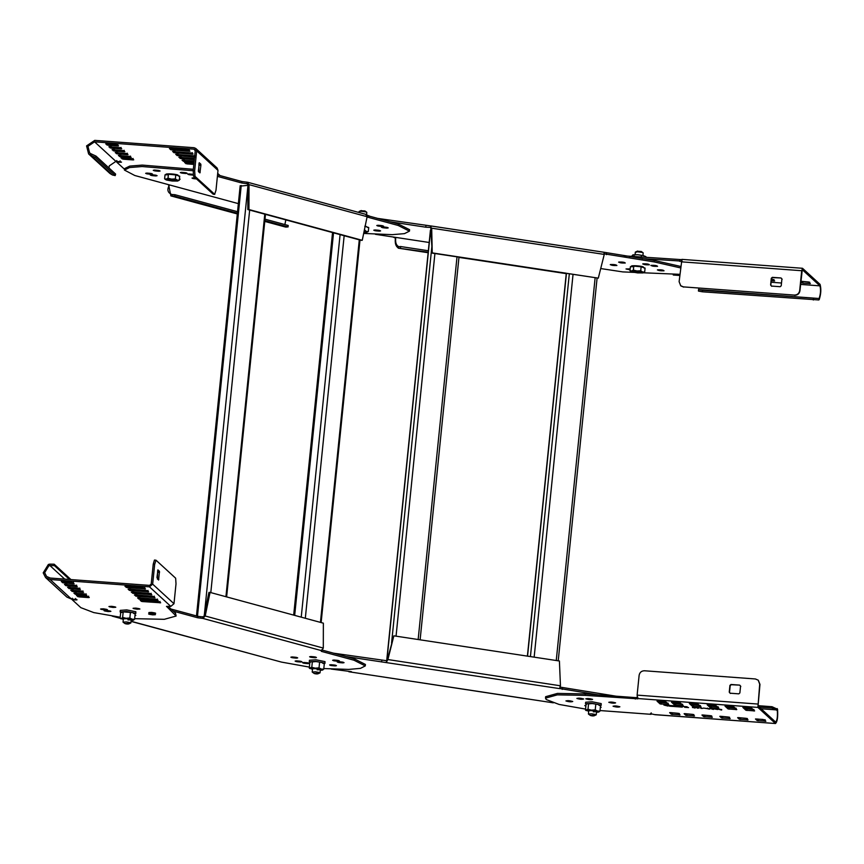 <?xml version="1.0" encoding="UTF-8"?>
<svg xmlns="http://www.w3.org/2000/svg" width="864" height="864" viewBox="0 0 864 864"><rect width="100%" height="100%" fill="white"/><g stroke="black" fill="none" stroke-linecap="round" stroke-linejoin="round"><path stroke-width="1.3" d="M431.255 229.856L430.434 230.17L386.618 661.543M247.979 185.339L240.872 186.052M203.612 616.723L200.567 616.799M680.659 266.436L654.34 260.464L604.12 252.277L430.909 225.947L431.19 228.334L430.758 225.947L377.73 218.408M430.726 225.958L430.574 227.405L425.801 227.2L390.074 221.767M375.408 234.306L429.181 242.482M600.707 268.553L622.739 271.901L679.86 274.331M680.508 267.894L654.188 261.911L603.871 253.757M618.829 262.04C622.48 261.911 624.629 262.246 625.266 263.023C621.616 263.142 619.466 262.818 618.829 262.04L618.613 262.181M610.459 264.535C614.12 264.406 616.27 264.74 616.907 265.518C613.246 265.637 611.096 265.313 610.459 264.535L610.254 264.676M651.11 265.345C654.772 265.226 656.921 265.55 657.558 266.328C653.897 266.458 651.748 266.123 651.11 265.345L650.905 265.496M657.59 269.816C661.252 269.687 663.401 270.022 664.038 270.799C660.377 270.918 658.228 270.594 657.59 269.816L657.385 269.957M642.935 263.822C646.596 263.693 648.745 264.028 649.382 264.805C645.721 264.924 643.583 264.6 642.935 263.822L642.73 263.963M630.072 269.849L626.011 268.952L630.169 268.888M430.769 227.426L432.238 253.12L431.698 228.182L604.271 254.416L598.298 278.132L432.745 252.968M604.271 254.416L604.033 252.288L430.758 225.947M566.06 273.164L458.957 257.407M428.144 252.72L398.272 248.184L398.909 246.737C396.371 245.56 395.291 242.806 395.669 238.496L395.518 237.362C394.654 243.065 395.734 246.672 398.758 248.184L428.188 252.212M398.498 246.726L400.648 246.542L400.507 248M400.648 246.542L428.339 250.754M393.012 236.984L395.669 238.259M432.238 253.12L598.298 278.132M198.925 170.305L198.342 170.186M193.342 169.29L142.247 165.089L129.73 166.093L124.578 168.61L124.438 170.068L129.578 167.551L142.096 166.536L193.19 170.748M366.088 214.434L247.579 182.239L246.996 183.632L247.892 184.658L249.016 184.626L247.136 182.185L242.05 181.559L217.544 174.906M363.668 233.431L392.321 234.662L404.449 233.636L409.439 231.152L409.59 229.694L398.347 224.014L367.07 215.514M124.438 170.068L134.784 175.5L238.367 203.634M247.363 183.74L241.898 183.017L217.393 176.364M409.439 231.152L398.196 225.472L367.049 217.004M151.47 174.755C156.33 175.079 157.799 175.478 155.876 175.954C151.027 175.619 149.558 175.219 151.47 174.755L150.25 175.003M157.108 175.694L155.876 175.954M193.385 175.122C188.525 174.798 187.056 174.398 188.968 173.923L193.115 174.312M187.747 174.172L188.968 173.923M154.472 170.057C159.322 170.381 160.79 170.78 158.879 171.256C154.03 170.932 152.55 170.532 154.472 170.057L153.252 170.316M160.099 171.007L158.879 171.256M181.516 172.325C186.376 172.649 187.844 173.048 185.933 173.524C181.073 173.189 179.604 172.789 181.516 172.325L180.295 172.573M187.153 173.264L185.933 173.524M146.869 173.081C151.729 173.405 153.198 173.804 151.276 174.28C146.426 173.956 144.958 173.556 146.869 173.081L145.649 173.329M152.507 174.031L151.276 174.28M179.442 178.826L180.122 179.194L179.388 179.42M197.651 179.032C192.791 178.708 191.322 178.308 193.234 177.833L195.426 177.941M192.013 178.092L193.234 177.833M382.59 226.93C387.45 227.254 388.919 227.653 387.007 228.128C382.147 227.804 380.678 227.405 382.59 226.93L381.37 227.178M388.228 227.88L387.007 228.128M374.998 229.954C379.847 230.278 381.316 230.677 379.404 231.152C374.544 230.828 373.075 230.429 374.998 229.954L373.766 230.202M380.624 230.904L379.404 231.152M377.989 225.266C382.849 225.59 384.318 225.99 382.406 226.465C377.546 226.141 376.078 225.742 377.989 225.266L376.769 225.515M383.627 226.206L382.406 226.465M247.828 209.563L361.12 240.332L362.254 240.311L367.114 216.702L249.016 184.626L248.951 209.542L247.828 209.563L247.892 184.658M362.254 240.311L248.951 209.542M367.114 216.702L365.731 214.391M264.848 220.622L288.068 226.93L285.552 227.048L264.773 221.411M285.844 219.888L284.872 224.564M288.068 226.93L288.209 225.472L265 219.164M237.33 213.808L172.012 196.074L172.163 194.616C167.951 192.996 166.871 190.145 168.901 186.062L170.867 195.901L174.766 196.16L237.395 213.17M171.256 194.476L174.917 194.702L174.766 196.16M174.917 194.702L237.546 211.712M168.394 184.637L168.901 186.062L169.409 185.22M682.128 261.133L642.254 258.628M673.272 275.011L679.741 275.486M800.593 284.418L819.936 285.854L802.321 269.719M800.744 281.264L808.628 281.988L810.335 283.554L802.796 283.144L800.82 282.15M810.335 283.554L809.546 283.64L809.698 282.193L801.662 281.329M771.487 279.104L774.652 280.919L771.314 280.822M774.652 280.919L773.852 281.005L774.004 279.547M681.934 259.373L802.505 268.283L681.934 259.373L679.115 281.686L680.735 285.79M681.124 261.814L801.706 270.724L799.686 290.596C799.081 293.501 797.31 294.991 794.372 295.088L683.446 286.891L680.605 285.671M771.293 278.24L770.612 285.034L771.476 286.07L780.16 286.708L781.218 285.811L781.909 279.029L781.045 277.981L772.362 277.344L771.293 278.24L770.861 285.26L771.736 286.308M781.909 279.029L781.045 277.981L772.621 277.582L771.552 278.478M770.861 285.26L771.476 286.07M683.446 286.891L794.372 295.088M802.278 269.73L799.934 290.833C799.34 293.728 797.569 295.229 794.621 295.315M683.694 287.118L680.864 285.908M782.168 279.266L781.294 278.219M801.706 270.724L802.505 268.283L820.087 284.396C821.308 289.04 821.005 294.149 819.158 299.711L819.18 298.296L819.158 299.711M682.268 259.686L624.143 255.874M773.086 279.482L771.466 279.364M699.106 288.263L698.533 289.602L702.486 290.326L702.41 291.794L818.748 299.959M819.936 285.854C820.93 289.624 820.681 293.771 819.18 298.296M702.41 291.794L698.458 291.071L698.533 289.602L818.824 298.49L702.486 290.326M217.696 173.416L220.061 175.586M95.483 157.475L91.206 155.498L112.482 175.003L115.182 175.597L115.625 174.085L115.106 175.468L95.483 157.475L96.001 156.092L90.709 153.652L89.964 154.926L88.614 153.932L86.573 145.897L94.727 140.378L194.076 147.712L195.772 148.446L196.668 150.844L194.659 170.716L195.016 176.342L214.769 194.389L213.462 194.249M90.709 153.652L89.608 152.842L87.955 146.318L94.576 141.826L193.925 149.17L195.232 150.736L193.212 170.608L193.568 176.234L213.192 194.227L214.639 194.335L215.989 190.264L217.998 170.392L217.102 168.005L195.772 148.446M198.396 171.493L199.282 162.767L200.826 164.182L200.891 165.305L199.93 172.897L198.396 171.493M199.012 163.588L199.228 162.767M199.001 163.728L198.752 171.979L200.2 172.087L199.93 172.897M124.513 169.258L116.608 162.011L116.759 160.553M116.608 162.011L119.988 162.259L120.128 160.812M119.297 161.633C122.018 162.032 122.245 162.238 119.988 162.259C122.245 162.238 122.018 162.032 119.297 161.633L115.906 161.384L109.285 165.877L108.961 167.983M88.614 153.932L109.944 173.491L112.482 175.003M96.001 156.092L115.625 174.085M194.778 149.537L193.925 149.17L195.21 150.347M129.978 156.384L118.4 155.531L120.733 156.848L130.378 157.561L131.177 157.475L129.978 156.384M130.529 156.114L130.378 157.561L131.177 157.475M119.2 155.444L118.411 155.477M194.184 160.985L182.066 160.229L184.399 161.557L194.054 162.27M182.866 160.142L182.077 160.175M126.824 153.49L115.247 152.636L117.58 153.954L127.224 154.667L128.012 154.58L126.824 153.49M127.375 153.22L127.224 154.667L128.012 154.58M116.046 152.55L115.258 152.582M194.454 158.339L178.913 157.334L181.235 158.663L194.324 159.624M179.701 157.248L178.913 157.28M123.671 150.595L112.093 149.742L114.415 151.06L124.07 151.772L124.859 151.686L123.671 150.595M124.211 150.325L124.07 151.772L124.859 151.686M112.882 149.656L112.093 149.688M195.048 155.866L175.748 154.44L178.081 155.768L195.448 157.054M176.548 154.364L175.759 154.386M120.506 147.701L108.929 146.848L111.262 148.165L120.906 148.878L121.705 148.792L120.506 147.701M121.057 147.431L120.906 148.878L121.705 148.792M109.728 146.761L108.94 146.794M191.884 152.971L172.595 151.546L174.928 152.874L192.294 154.159L193.082 154.073L191.884 152.971M192.434 152.701L192.294 154.159L193.082 154.073M173.394 151.47L172.595 151.546M132.538 158.728L120.96 157.874L123.293 159.203L132.937 159.916L133.736 159.829L132.538 158.728M133.088 158.458L132.937 159.916L133.736 159.829M121.759 157.788L120.971 157.82M193.968 163.123L184.626 162.583L186.959 163.901L193.838 164.408M198.893 164.786L199.465 164.83M185.425 162.497L184.637 162.529M117.353 144.806L105.775 143.953L108.108 145.271L117.752 145.984L118.552 145.897L117.353 144.806M117.904 144.536L117.752 145.984L118.552 145.897M106.574 143.867L105.786 143.899M188.73 150.077L169.441 148.651L171.774 149.98L189.13 151.265L189.929 151.178L188.73 150.077M189.281 149.807L189.13 151.265L189.929 151.178M170.23 148.576L169.441 148.608M91.714 154.116L91.206 155.498L89.964 154.926M646.045 257.44L643.799 255.647L637.816 254.74L643.799 255.647L644.9 256.662M645.246 256.273L646.099 256.856M632.934 254.848L637.816 254.74L632.934 254.848L631.562 256.37M641.218 257.083L641.38 255.571M634.133 255.031L633.982 256.543M641.174 251.51L637.848 251.284M635.947 252.472C635.44 251.608 637.643 251.618 642.557 252.526L643.172 252.893L642.913 255.431M635.072 254.642L635.332 252.104L637.621 251.057M632.426 266.771C627.728 265.324 639.058 265.41 643.172 266.846L644.101 268.034M644.674 272.063L642.643 271.987L642.924 272.927L644.674 272.063L645.084 268.078L641.131 266.782L640.732 270.778L637.006 270.994L633.388 270.097L633.787 266.101L641.131 266.782M633.388 270.097L631.627 270.961L642.643 271.987L640.732 270.778M631.087 271.544L629.986 270.702L631.908 271.901L631.627 270.961L629.986 270.702L630.396 266.706L633.787 266.101M642.643 271.987L642.924 272.927L637.556 272.894L631.908 271.901L631.627 270.961M364.824 210.978L361.498 210.751M359.597 211.939C359.089 211.075 361.292 211.086 366.206 211.993L366.822 212.36L366.584 214.704M358.895 212.479L359.122 211.442L361.271 210.524M365.213 225.904L367.751 227.502M368.323 231.53L366.293 231.455L366.574 232.405L368.323 231.53L368.734 227.545L364.781 226.249M364.176 230.947L366.293 231.455L364.435 229.705M366.293 231.455L366.574 232.405L363.852 232.524M167.054 174.895C162.356 173.459 173.686 173.534 177.8 174.982L178.729 176.17M179.312 180.198L177.271 180.112L177.552 181.062L179.312 180.198L179.712 176.202L175.77 174.917L175.36 178.913L171.634 179.129L168.016 178.222L168.415 174.226L175.77 174.917M168.016 178.222L166.255 179.086L177.271 180.112L175.36 178.913M165.715 179.68L164.614 178.826L166.536 180.036L166.255 179.086L164.614 178.826L165.024 174.83L168.415 174.226M177.271 180.112L177.552 181.062L172.184 181.019L166.536 180.036L166.255 179.086M369.749 216.324L366.811 214.963L368.55 216.13M368.896 215.741L369.587 216.205M123.304 619.618L121.306 618.386L126.176 618.278L132.17 619.196L133.272 620.212L131.134 620.417M133.434 620.158L134.59 619.272L132.17 619.196L129.859 617.987L126.176 618.278L122.623 617.458L123.174 611.982L126.846 611.69L130.41 612.522L129.859 617.987M123.174 611.982L120.658 612.738L120.107 618.203L121.1 618.905L122.623 617.458M131.134 619.574L127.969 619.92C132.494 619.877 132.041 619.456 126.608 618.678L123.466 618.797M134.276 613.224L135.14 613.807L134.59 619.272M135.14 613.807L132.84 612.598L130.41 612.522M120.107 618.203L121.306 618.386M121.975 611.798L132.84 612.598L133.942 613.613M120.431 618.43L120.971 618.775M120.906 612.5L120.128 611.917L126.598 611.453L135.68 613.278L135.13 613.872M135.799 613.505L135.832 611.723L126.749 609.908L120.28 610.362L120.128 611.917M126.522 623.473C129.038 623.83 129.244 624.024 127.148 624.046C124.643 623.689 124.427 623.495 126.522 623.473C129.038 623.83 129.244 624.024 127.148 624.046C124.643 623.689 124.427 623.495 126.522 623.473M127.645 623.182C132.16 623.128 131.706 622.717 126.274 621.929L123.044 622.156L125.075 623.646M128.585 624.002L130.874 622.955L131.209 619.693M312.347 661.867L316.019 661.576L311.148 661.684L312.347 661.867L311.785 667.332L315.349 668.164L319.021 667.872L321.332 669.071L323.752 669.157L324.313 663.692L322.002 662.483L316.019 661.576L322.002 662.483L323.114 663.498M323.449 663.109L324.313 663.692M311.148 661.684L309.83 662.623L309.28 668.088L311.785 667.332M319.021 667.872L319.583 662.407M323.752 669.157L322.596 670.043M310.133 668.66L309.28 668.088M320.306 670.302L322.445 670.097L321.332 669.071L309.593 668.315M310.478 668.272L312.466 669.503M316.807 673.067C321.332 673.013 320.879 672.602 315.446 671.814L312.206 672.041L312.541 668.79L315.781 668.552C321.203 669.341 321.656 669.762 317.142 669.805L320.371 669.578L320.047 672.84L317.758 673.888M317.142 669.784L320.382 669.568M310.068 662.386L309.29 661.792L315.76 661.338L324.842 663.163L324.302 663.757M324.961 663.39L325.004 661.608L315.922 659.794L309.452 660.247L309.29 661.792M315.695 673.348C318.2 673.715 318.416 673.909 316.321 673.931C313.805 673.564 313.6 673.38 315.695 673.348C318.2 673.715 318.416 673.909 316.321 673.931C313.805 673.564 313.6 673.38 315.695 673.348M312.206 672.041L314.248 673.531M588.546 703.858L592.218 703.555L587.347 703.663L588.546 703.858L587.984 709.322L591.548 710.154L595.231 709.852L597.532 711.061L599.962 711.137L600.512 705.672L598.201 704.473L592.218 703.555L598.201 704.473L599.314 705.488M599.648 705.1L600.512 705.672M587.347 703.663L586.03 704.603L585.479 710.068L587.984 709.322M595.231 709.852L595.782 704.387M599.962 711.137L598.806 712.022M586.343 710.651L585.479 710.068M596.506 712.282L598.644 712.076L597.532 711.061L585.803 710.305M586.678 710.262L588.676 711.493M593.017 715.046C597.532 715.003 597.078 714.582 591.646 713.804L588.416 714.031L588.74 710.77L591.98 710.543C597.413 711.331 597.866 711.742 593.341 711.796L596.581 711.558L593.341 711.796M586.267 704.365L585.5 703.782L591.97 703.328L601.052 705.143L600.502 705.748M601.171 705.37L601.204 703.598L592.121 701.773L585.652 702.227L585.5 703.782M591.894 715.338C594.41 715.705 594.616 715.9 592.52 715.921C590.015 715.554 589.799 715.36 591.894 715.338C594.41 715.705 594.616 715.9 592.52 715.921C590.015 715.554 589.799 715.36 591.894 715.338M588.416 714.031L590.447 715.511M593.957 715.867L596.246 714.82L596.581 711.569M167.918 606.215L175.532 613.192L176.116 616.032L164.29 619.315L134.644 618.678M120.204 617.22L93.755 612.587L80.849 607.662L72.155 599.681L75.524 599.94C77.782 599.908 77.555 599.702 74.844 599.314L71.442 599.054L50.112 579.506L45.587 577.552L43.2 572.864L48.362 564.473L48.838 565.834L44.647 572.659L46.58 576.461L50.263 578.048L149.612 585.392L151.211 584.042L153.23 564.17L154.451 560.045L156.028 560.218L175.651 578.2L176.008 583.837L173.988 603.709L152.658 584.15L154.678 564.278L156.028 560.218M166.46 606.431L170.802 606.398L173.988 603.709M158.576 580.036L159.462 571.32L157.928 569.905L156.967 577.508L158.576 580.036L158.846 579.226L157.399 579.118L157.648 570.866M157.874 569.905L157.658 570.726M152.658 584.15L149.472 586.84L170.802 606.398M50.112 579.506L149.472 586.84M75.676 598.482L75.524 599.94C77.782 599.908 77.555 599.702 74.844 599.314M123.509 617.609L122.569 617.501M166.525 606.355L176.116 616.032M86.713 595.156L84.391 593.827L73.948 593.201L76.28 594.529L85.925 595.242L86.713 595.156L85.925 595.242L86.065 593.784M74.736 593.114L73.948 593.147M139.936 599.227L158.09 600.426L155.768 599.108L138.402 597.823L137.614 597.91L138.802 599L139.936 599.227L140.087 597.78M138.402 597.823L137.614 597.856M157.453 599.054L157.302 600.512L158.09 600.426M83.56 592.261L81.227 590.933L70.794 590.306L73.116 591.635L82.76 592.348L83.56 592.261L82.76 592.348L82.912 590.89M71.582 590.22L70.794 590.252M136.782 596.333L154.937 597.532L152.604 596.214L135.248 594.929L134.449 595.015L136.782 596.333L136.933 594.886M135.248 594.929L134.46 594.961M154.289 596.16L154.148 597.618L154.937 597.532M80.406 589.367L78.073 588.038L67.63 587.412L69.962 588.74L79.607 589.453L80.406 589.367L79.607 589.453L79.758 587.995M68.429 587.326L67.64 587.358M133.628 593.438L151.783 594.637L149.45 593.32L132.095 592.034L131.296 592.121L133.628 593.438L133.769 591.991M132.095 592.034L131.306 592.067M151.135 593.266L150.984 594.724L151.783 594.637M77.242 586.472L74.92 585.144L64.476 584.518L66.809 585.846L76.453 586.559L77.242 586.472L76.453 586.559L76.604 585.101M65.275 584.431L64.487 584.464M130.464 590.544L148.63 591.743L146.297 590.425L128.93 589.14L128.142 589.226L129.33 590.317L130.464 590.544L130.615 589.097M128.93 589.14L128.142 589.172M147.982 590.371L147.83 591.829L148.63 591.743M89.273 597.499L86.951 596.171L76.507 595.544L78.84 596.873L88.484 597.586L89.273 597.499L88.484 597.586L88.625 596.128M77.296 595.458L76.507 595.49M142.495 601.571L160.65 602.77L158.328 601.452L140.962 600.167L140.173 600.253L141.361 601.344L142.495 601.571L142.646 600.124M140.962 600.167L140.173 600.199M160.013 601.409L159.862 602.856L160.65 602.77M74.088 583.578L71.755 582.25L61.322 581.623L63.644 582.952L73.3 583.664L74.088 583.578L73.3 583.664L73.44 582.206M62.111 581.537L61.322 581.569M127.31 587.65L145.465 588.848L143.143 587.531L125.777 586.246L124.978 586.332L127.31 587.65L127.462 586.202M125.777 586.246L124.988 586.278M144.817 587.477L144.677 588.935L145.465 588.848M112.968 607.424C116.921 607.381 116.521 607.014 111.769 606.334C107.816 606.377 108.216 606.744 112.968 607.424L115.798 607.23M111.769 606.334L108.94 606.528M137.074 609.206C141.037 609.163 140.638 608.796 135.886 608.116C131.933 608.159 132.322 608.526 137.074 609.206L139.903 609.012M135.886 608.116L133.056 608.31M152.831 613.483C156.784 613.44 156.384 613.073 151.632 612.392C147.679 612.436 148.079 612.803 152.831 613.483L155.66 613.289M151.632 612.392L148.802 612.587M152.626 614.844C156.578 614.801 156.179 614.444 151.427 613.753C147.474 613.796 147.874 614.164 152.626 614.844L155.455 614.65M151.427 613.753L148.597 613.948M134.957 615.654L135.81 615.416L135.022 615.017M108.065 611.55C112.028 611.507 111.629 611.15 106.877 610.459C102.913 610.502 103.313 610.87 108.065 611.55L110.894 611.356M106.877 610.459L104.047 610.654M104.598 609.919C108.551 609.876 108.162 609.509 103.41 608.828C99.446 608.872 99.846 609.239 104.598 609.919L107.428 609.725M103.41 608.828L100.57 609.023M72.295 598.234L72.155 599.681M45.587 577.552L66.917 597.11L71.442 599.054M48.838 565.834L49.928 565.564L49.691 564.127L48.362 564.473M64.703 579.118L49.928 565.564L54.4 565.628L69.498 579.474M70.945 579.571L54.173 564.203L49.691 564.127M565.996 700.996C567.475 700.456 569.732 700.618 572.746 701.492C571.266 702.032 569.02 701.87 565.996 700.996L565.942 700.898M757.944 705.672L772.027 706.72L771.822 708.059L777.319 710.489L777.557 709.268C778.054 716.98 777.362 721.732 775.483 723.524L757.901 707.411L759.704 684.158L758.214 680.173L755.374 678.964L644.447 670.766C641.509 670.853 639.738 672.354 639.133 675.248L637.114 695.12L637.708 698.9M637.664 698.814L585.122 695.358L557.323 694.861L545.497 698.155L546.221 699.538L559.127 704.452L585.576 709.085M587.941 709.366L588.87 709.474M600.016 710.554L651.046 714.323L650.419 713.718M650.462 713.675L655.117 714.712L775.483 723.524L654.901 714.614M671.911 705.629L672.743 705.694L671.425 705.985L673.348 706.46L669.449 706.169L670.594 705.92L668.358 705.37L671.911 705.629M680.821 706.288L680.324 706.644L682.258 707.119L678.359 706.828L679.493 706.579L677.257 706.028L680.821 706.288M687.128 706.752L686.632 707.108L688.565 707.584L684.666 707.292L685.8 707.044L683.564 706.493L687.128 706.752M697.496 708.242L696.643 707.465L699.008 708.178L697.54 707.756M708.134 708.664L703.382 708.059L708.178 708.761M707.443 708.761L707.508 708.134M717.779 709.376L713.027 708.772L717.822 709.474M717.088 709.474L717.152 708.847M600.394 706.882L601.182 707.281L600.329 707.519M585.878 706.093L584.777 705.607L585.954 705.359M576.947 698.479C578.426 697.939 580.673 698.112 583.697 698.976C582.217 699.516 579.96 699.354 576.947 698.479L576.893 698.382M585.846 698.868C587.326 698.328 589.583 698.49 592.596 699.365C591.116 699.905 588.87 699.743 585.846 698.868L585.792 698.771M608.861 702.367C610.34 701.827 612.598 701.989 615.611 702.864C614.131 703.404 611.885 703.242 608.861 702.367L608.807 702.27M613.127 706.277C614.606 705.737 616.864 705.899 619.877 706.774C618.397 707.314 616.151 707.152 613.127 706.277L613.073 706.18M754.618 710.91L745.934 710.262L742.867 707.443L743.666 707.368L751.55 708.091L754.618 710.91L753.829 710.986L753.97 709.538L746.086 708.815L744.584 707.432M742.878 707.4L743.666 707.368M765.882 721.235L757.199 720.587L755.492 719.021L763.042 719.442L765.882 721.235L765.094 721.321L765.234 719.863L757.21 719.01M755.503 718.967L756.292 718.945M668.768 704.56L660.096 703.922L657.018 701.104L657.817 701.017L665.701 701.741L668.768 704.56L667.98 704.646L668.12 703.188L660.236 702.464L658.735 701.082M657.029 701.05L657.817 701.017M680.033 714.884L671.35 714.247L669.643 712.681L670.442 712.595L678.326 713.318L680.033 714.884L679.244 714.971L679.385 713.524L671.36 712.66M669.654 712.627L670.442 712.595M736.776 709.582L728.093 708.944L725.026 706.126L725.814 706.039L733.709 706.774L736.776 709.582L735.977 709.668L736.128 708.221L728.244 707.486L726.743 706.115M725.026 706.072L725.814 706.039M748.04 719.917L739.357 719.269L737.651 717.703L738.439 717.617L746.334 718.351L748.04 719.917L747.241 719.993L747.392 718.546L739.368 717.692M737.651 717.649L738.439 717.617M718.934 708.264L710.251 707.627L707.173 704.808L707.972 704.722L715.856 705.456L718.934 708.264L718.135 708.35L718.286 706.903L710.402 706.169L708.89 704.797M707.184 704.754L707.972 704.722M730.188 718.589L721.516 717.952L719.809 716.386L720.598 716.299L728.482 717.034L730.188 718.589L729.4 718.675L729.551 717.228L721.516 716.375M719.809 716.332L720.598 716.299M701.082 706.946L692.41 706.309L689.332 703.49L690.131 703.404L698.015 704.138L701.082 706.946L700.294 707.033L700.445 705.586L692.55 704.851L691.049 703.48M689.342 703.436L690.131 703.404M712.346 717.271L703.663 716.634L701.957 715.068L702.756 714.982L710.64 715.705L712.346 717.271L711.558 717.358L711.698 715.91L703.674 715.057M701.968 715.014L702.756 714.982M683.24 705.629L674.557 704.992L671.49 702.173L672.278 702.086L680.173 702.81L683.24 705.629L682.452 705.715L682.592 704.257L674.708 703.534L673.207 702.151M671.49 702.119L672.278 702.086M694.505 715.954L685.822 715.316L684.115 713.75L684.914 713.664L692.798 714.388L694.505 715.954L693.706 716.04L693.857 714.593L685.832 713.729M684.115 713.696L684.914 713.664M717.844 709.031L721.667 710.024L717.844 709.031M709.841 708.437L713.383 709.42L710.316 708.556L708.75 709.074L709.841 708.437M701.201 708.512L700.348 707.735L702.724 708.448L701.255 708.037M695.52 707.735L692.42 707.508L695.617 707.886M682.29 706.396L683.024 706.547L682.29 706.396M676.361 705.964L675.875 706.309L677.797 706.784L673.909 706.504L675.043 706.255L672.808 705.694L676.361 705.964M667.462 705.305L668.293 705.37L666.965 705.65L668.077 706.072L663.898 705.046L667.462 705.305M730.372 693.446L729.508 692.399L730.199 685.616L731.257 684.72L739.681 685.12L740.556 686.167L739.865 692.95L738.796 693.846L730.123 693.209L729.248 692.161L729.94 685.379L731.009 684.482L739.681 685.12L740.556 686.167M730.123 693.209L729.508 692.399M777.319 710.489C777.719 716.753 777.157 720.608 775.624 722.066L758.052 705.953L759.964 684.396L758.333 680.292M739.94 685.357L740.804 686.405M635.288 699.062L635.429 697.615L637.816 697.356M635.429 697.615L585.274 693.911L557.464 693.414L545.638 696.697L545.497 698.155M651.197 712.876L651.046 714.323M772.027 706.72L777.557 709.268M771.822 708.059L759.337 707.141M761.108 708.761L777.038 709.938L777.244 708.599M721.721 709.549L720.986 709.981M721.04 709.495L720.23 709.29M710.197 708.664L709.484 709.128M709.538 708.642L708.804 708.588M695.563 707.249L694.397 708.016M694.894 707.918L693.047 707.551M694.948 707.206L693.684 706.828M323.298 648.076L205.2 616L210.06 592.402L323.363 623.171L323.298 648.076L321.322 651.348L354.035 660.236L365.278 665.917L360.45 668.369L348.7 669.416L323.816 668.563M309.377 667.094L281.459 662.094L131.036 621.389M321.376 650.614L321.322 651.348L321.462 649.89L354.186 658.778L354.035 660.236M173.286 611.14L197.737 617.782L202.835 618.397L321.419 650.614M120.269 618.322L112.126 616.108M300.737 662.051C302.659 661.576 301.18 661.176 296.33 660.852C294.419 661.327 295.888 661.727 300.737 662.051L301.968 661.802M296.33 660.852L295.11 661.1M338.245 661.23C340.157 660.755 338.688 660.355 333.828 660.031C331.916 660.506 333.385 660.906 338.245 661.23L339.466 660.982M333.828 660.031L332.608 660.28M335.243 665.917C337.154 665.442 335.686 665.042 330.836 664.718C328.914 665.194 330.383 665.593 335.243 665.917L336.463 665.669M330.836 664.718L329.605 664.967M342.846 662.893C344.758 662.418 343.289 662.018 338.429 661.694C336.517 662.17 337.986 662.569 342.846 662.893L344.066 662.645M338.429 661.694L337.208 661.954M308.2 663.66C310.111 663.185 308.642 662.785 303.782 662.461C301.871 662.936 303.34 663.336 308.2 663.66L309.42 663.412M303.782 662.461L302.562 662.71M296.471 658.141C298.393 657.666 296.914 657.266 292.064 656.942C290.153 657.418 291.622 657.817 296.471 658.141L297.702 657.893M292.064 656.942L290.844 657.191M315.22 657.731C317.142 657.256 315.673 656.856 310.813 656.532C308.902 657.007 310.37 657.407 315.22 657.731L316.451 657.482M310.813 656.532L309.593 656.78M365.278 665.917L365.429 664.459L354.186 658.778M170.975 609.023L197.888 616.324L202.975 616.95L202.835 618.397L205.2 616L202.975 616.95M204.066 616.032L208.937 592.423L210.06 592.402M560.455 685.789L387.882 659.556L393.854 635.828L559.408 660.992L560.455 685.789L559.71 688.522L597.942 694.84M345.913 656.532L559.634 688.619M351.41 671.652L331.236 669.071M553.316 702.832L525.96 698.674M616.01 696.179L610.178 695.228L610.027 696.676M559.861 687.064L610.178 695.228M333.569 653.184L386.597 660.712L386.446 662.17L387.882 659.556L386.597 660.712M351.14 672.095L526.986 698.89M387.374 659.696L393.854 635.828M527.558 656.154L566.428 273.521M595.123 277.873L556.254 660.517M534.157 657.158L573.026 274.514M569.3 273.953L530.431 656.586M386.791 661.424L430.607 230.051M457.013 256.889L418.154 639.522M396.058 636.163L434.916 253.53M431.935 245.765L391.576 643.021M294.678 615.384L333.536 232.848M359.294 239.836L320.436 622.372M305.316 618.268L344.164 235.732M340.092 234.63L301.234 617.166M197.413 616.864L241.229 185.49M264.784 214.175L225.925 596.711M210.805 592.596L249.664 210.06M247.882 186.322L204.39 614.455M425.941 225.742L425.801 227.2M606.528 253.195L606.377 254.642M654.34 260.464L654.188 261.911M565.79 273.575L458.968 257.342M428.144 252.655L398.758 248.184M242.05 181.559L241.898 183.017M247.093 182.185L246.942 183.632M398.347 224.014L398.196 225.472M286.319 227.113L264.784 221.27M771.174 282.247L781.499 283.014M679.892 259.934L679.741 261.392M629.586 257.688L629.737 256.23M813.413 298.523L813.337 299.992M801.803 281.459L801.662 282.917M802.796 283.144L802.937 281.686M196.668 150.844L217.998 170.392M193.568 176.234L195.016 176.342M94.576 141.826L115.906 161.384M193.212 170.608L194.659 170.716M120.733 156.848L120.884 155.401M119.599 156.622L119.75 155.174M184.399 161.557L184.54 160.099M183.265 161.33L183.406 159.872M117.58 153.954L117.72 152.507M116.446 153.727L116.586 152.28M181.235 158.663L181.386 157.205M180.101 158.436L180.252 156.978M114.415 151.06L114.566 149.612M113.281 150.833L113.432 149.386M178.081 155.768L178.232 154.31M176.947 155.542L177.098 154.084M111.262 148.165L111.413 146.718M110.128 147.938L110.279 146.491M174.928 152.874L175.079 151.416M173.794 152.647L173.934 151.189M123.293 159.203L123.444 157.745M122.159 158.965L122.31 157.518M186.959 163.901L187.099 162.443M185.825 163.674L185.965 162.216M108.108 145.271L108.259 143.824M106.974 145.044L107.114 143.597M171.774 149.98L171.914 148.522M170.629 149.753L170.78 148.295M199.444 165.197L200.891 165.305M199.379 164.074L200.826 164.182M153.23 564.17L154.678 564.278M175.532 613.192L175.381 614.65M54.4 565.628L54.173 564.203M76.28 594.529L76.421 593.071M75.287 592.844L75.146 594.292M138.953 597.542L138.802 599M73.116 591.635L73.267 590.177M72.133 589.95L71.982 591.397M135.799 594.648L135.648 596.106M69.962 588.74L70.114 587.282M68.98 587.056L68.828 588.514M132.635 591.754L132.494 593.212M66.809 585.846L66.949 584.388M65.815 584.161L65.675 585.619M129.481 588.859L129.33 590.317M78.84 596.873L78.98 595.415M77.846 595.188L77.695 596.646M141.512 599.897L141.361 601.344M63.644 582.952L63.796 581.494M62.662 581.267L62.51 582.725M126.328 585.965L126.176 587.423M158.015 571.212L159.462 571.32M159.538 572.443L158.09 572.335M757.901 707.411L637.33 698.501M757.685 704.03L637.114 695.12M585.274 693.911L585.122 695.358M751.475 708.048L744.714 707.551M733.633 706.73L726.862 706.234M715.792 705.413L709.02 704.916M697.939 704.095L691.178 703.588M680.098 702.778L673.337 702.27M665.626 701.708L658.865 701.201M685.973 713.858L685.822 715.316M687.107 714.085L686.956 715.543M674.708 703.534L674.557 704.992M675.842 703.76L675.691 705.218M703.814 715.176L703.663 716.634M704.948 715.403L704.797 716.861M692.55 704.851L692.41 706.309M693.684 705.078L693.544 706.536M721.656 716.494L721.516 717.952M722.79 716.731L722.65 718.178M710.402 706.169L710.251 707.627M711.536 706.396L711.385 707.854M739.508 717.822L739.357 719.269M740.642 718.049L740.491 719.496M728.244 707.486L728.093 708.944M729.378 707.724L729.227 709.171M671.501 712.789L671.35 714.247M672.635 713.016L672.484 714.474M660.236 702.464L660.096 703.922M661.37 702.691L661.23 704.149M757.35 719.14L757.199 720.587M758.484 719.366L758.333 720.814M746.086 708.815L745.934 710.262M747.22 709.042L747.079 710.489M247.817 652.957L131.047 621.248M202.781 618.397L202.932 616.95M197.737 617.782L197.888 616.324M529.438 699.192L348.851 671.749M562.216 689.407L562.367 687.96M386.413 662.18L386.564 660.722M381.64 661.964L381.78 660.506M527.396 656.132L566.266 273.488M558.22 660.809L597.078 278.176M420.12 639.824L458.978 257.18M293.684 615.114L332.543 232.578M321.138 622.566L359.996 240.03M196.484 615.946L240.181 185.706M226.627 596.894L265.486 214.358M237.319 213.948L170.867 195.901M641.131 251.413L643.054 252.742M631.433 266.155L631.368 266.738M364.781 210.881L366.703 212.209M166.061 174.29L165.996 174.874M123.044 622.156L123.444 618.181"/></g></svg>
